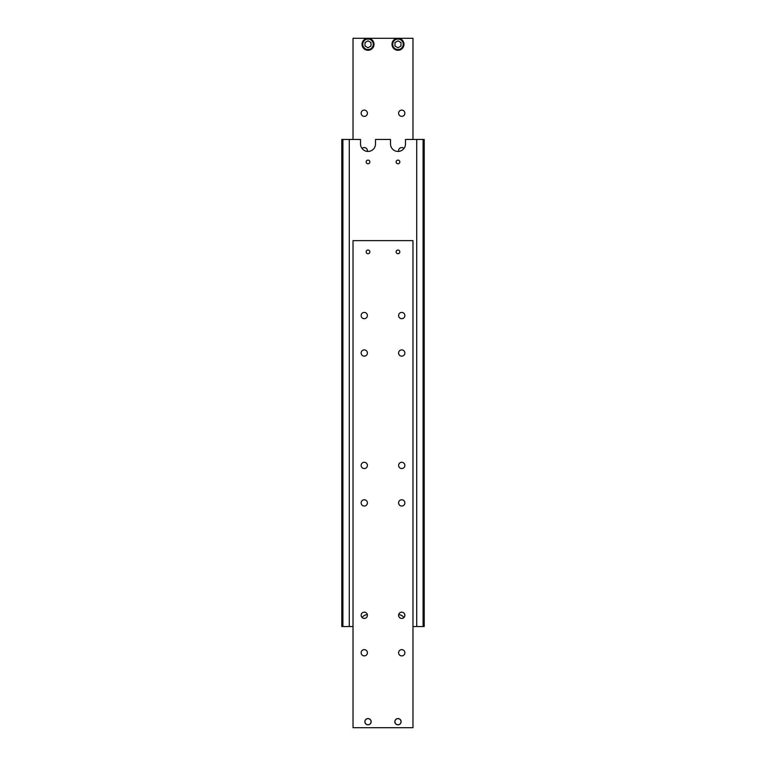 <?xml version="1.0" encoding="UTF-8"?>
<svg xmlns="http://www.w3.org/2000/svg" width="766" height="766" viewBox="0 0 766 766"><rect width="100%" height="100%" fill="white"/><g stroke="black" fill="none" stroke-linecap="round" stroke-linejoin="round"><path stroke-width="1.15" d="M412.97 626.54L424.211 626.54L424.211 139.46L405.482 139.46L405.482 143.96A7.497 7.497 0 0 1 397.985 151.448A7.497 7.497 0 0 1 390.497 143.96L390.497 139.46L375.503 139.46L375.503 143.96A7.497 7.497 0 0 1 368.015 151.448A7.497 7.497 0 0 1 360.518 143.96L360.518 139.46L341.789 139.46L341.789 626.54L342.909 626.54L342.909 139.46M362.04 617.511A7.497 7.497 0 0 1 367.326 614.581M398.674 614.581A7.497 7.497 0 0 1 403.96 617.511M369.854 161.942A1.848 1.848 0 0 1 367.096 163.541A1.848 1.848 0 0 1 367.096 160.343A1.848 1.848 0 0 1 369.854 161.942M399.833 161.942A1.848 1.848 0 0 1 397.066 163.541A1.848 1.848 0 0 1 397.066 160.343A1.848 1.848 0 0 1 399.833 161.942M342.909 626.54L353.03 626.54M423.091 139.46L423.091 626.54M416.723 626.54L416.723 139.46M349.277 626.54L349.277 139.46M371.07 721.706A3.054 3.054 0 0 1 366.483 724.349A3.054 3.054 0 0 1 366.483 719.054A3.054 3.054 0 0 1 371.07 721.706M364.875 721.706A3.141 3.141 0 0 1 369.585 718.987A3.141 3.141 0 0 1 369.585 724.425A3.141 3.141 0 0 1 364.875 721.706M398.598 353.03A3.141 3.141 0 0 1 403.299 350.311A3.141 3.141 0 0 1 403.299 355.75A3.141 3.141 0 0 1 398.598 353.03M398.598 315.563A3.141 3.141 0 0 1 403.299 312.844A3.141 3.141 0 0 1 403.299 318.283A3.141 3.141 0 0 1 398.598 315.563M361.131 353.03A3.141 3.141 0 0 1 365.832 350.311A3.141 3.141 0 0 1 365.832 355.75A3.141 3.141 0 0 1 361.131 353.03M361.131 315.563A3.141 3.141 0 0 1 365.832 312.844A3.141 3.141 0 0 1 365.832 318.283A3.141 3.141 0 0 1 361.131 315.563M398.598 652.766A3.141 3.141 0 0 1 403.299 650.047A3.141 3.141 0 0 1 403.299 655.485A3.141 3.141 0 0 1 398.598 652.766M398.598 615.299A3.141 3.141 0 0 1 403.299 612.58A3.141 3.141 0 0 1 403.299 618.018A3.141 3.141 0 0 1 398.598 615.299M361.131 652.766A3.141 3.141 0 0 1 365.832 650.047A3.141 3.141 0 0 1 365.832 655.485A3.141 3.141 0 0 1 361.131 652.766M361.131 615.299A3.141 3.141 0 0 1 365.832 612.58A3.141 3.141 0 0 1 365.832 618.018A3.141 3.141 0 0 1 361.131 615.299M396.146 251.861A1.848 1.848 0 0 1 398.904 250.271A1.848 1.848 0 0 1 398.904 253.46A1.848 1.848 0 0 1 396.146 251.861M366.167 251.861A1.848 1.848 0 0 1 368.934 250.271A1.848 1.848 0 0 1 368.934 253.46A1.848 1.848 0 0 1 366.167 251.861M398.598 502.898A3.141 3.141 0 0 1 403.299 500.179A3.141 3.141 0 0 1 403.299 505.617A3.141 3.141 0 0 1 398.598 502.898M398.598 465.431A3.141 3.141 0 0 1 403.299 462.712A3.141 3.141 0 0 1 403.299 468.15A3.141 3.141 0 0 1 398.598 465.431M361.131 502.898A3.141 3.141 0 0 1 365.832 500.179A3.141 3.141 0 0 1 365.832 505.617A3.141 3.141 0 0 1 361.131 502.898M361.131 465.431A3.141 3.141 0 0 1 365.832 462.712A3.141 3.141 0 0 1 365.832 468.15A3.141 3.141 0 0 1 361.131 465.431M394.844 721.706A3.141 3.141 0 0 1 399.555 718.987A3.141 3.141 0 0 1 399.555 724.425A3.141 3.141 0 0 1 394.844 721.706M401.049 721.706A3.054 3.054 0 0 1 396.462 724.349A3.054 3.054 0 0 1 396.462 719.054A3.054 3.054 0 0 1 401.049 721.706M412.97 727.7L412.97 240.62L353.03 240.62L353.03 727.7L412.97 727.7M374.009 44.294A5.994 5.994 0 0 0 365.018 39.104A5.994 5.994 0 0 0 365.018 49.484A5.994 5.994 0 0 0 374.009 44.294M398.598 113.234A3.141 3.141 0 0 1 403.299 110.515A3.141 3.141 0 0 1 403.299 115.953A3.141 3.141 0 0 1 398.598 113.234M398.674 151.419A3.141 3.141 0 0 1 403.96 148.489M361.131 113.234A3.141 3.141 0 0 1 365.832 110.515A3.141 3.141 0 0 1 365.832 115.953A3.141 3.141 0 0 1 361.131 113.234M362.04 148.489A3.141 3.141 0 0 1 367.326 151.419M403.979 44.294A5.994 5.994 0 0 0 394.988 39.104A5.994 5.994 0 0 0 394.988 49.484A5.994 5.994 0 0 0 403.979 44.294A5.994 5.994 0 0 0 394.988 39.104A5.994 5.994 0 0 0 394.988 49.484A5.994 5.994 0 0 0 403.979 44.294M394.988 42.561L397.985 40.837L400.982 42.561L400.982 46.027L397.985 47.76L394.988 46.027L394.988 42.561M353.03 139.46L353.03 38.3L412.97 38.3L412.97 139.46M365.018 42.561L368.015 40.837L371.012 42.561L371.012 46.027L368.015 47.76L365.018 46.027L365.018 42.561M373.262 44.294A5.247 5.247 0 0 0 365.392 39.755A5.247 5.247 0 0 0 365.392 48.842A5.247 5.247 0 0 0 373.262 44.294M403.232 44.294A5.247 5.247 0 0 0 395.361 39.755A5.247 5.247 0 0 0 395.361 48.842A5.247 5.247 0 0 0 403.232 44.294"/></g></svg>
